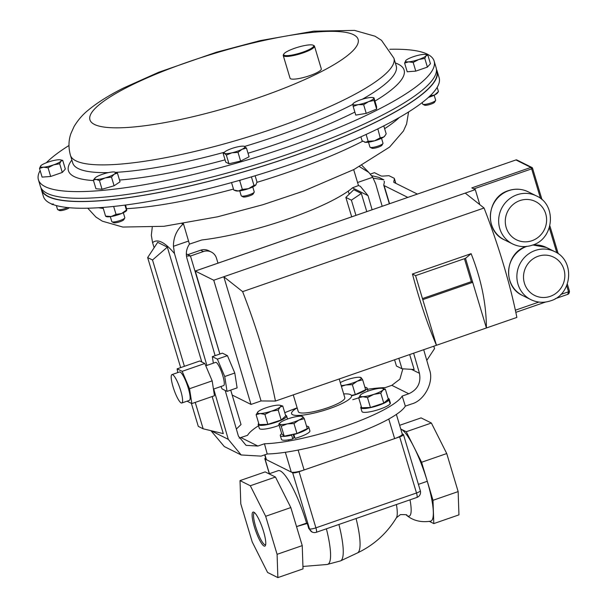 <?xml version="1.0" encoding="UTF-8"?>
<svg xmlns="http://www.w3.org/2000/svg" width="608" height="608" viewBox="0 0 608 608"><rect width="100%" height="100%" fill="white"/><g stroke="black" fill="none" stroke-linecap="round" stroke-linejoin="round"><path stroke-width="0.91" d="M239.142 438.11L247.532 435.32A81.54 16.203 163.3 0 1 258.552 425.76M284.764 412.695A81.54 16.203 163.3 0 1 297.152 407.854M353.674 169.64L358.492 185.554L352.67 187.705A101.11 20.094 163.3 0 1 287.728 219.078A101.11 20.094 163.3 0 1 201.78 239.978L189.445 244.12L183.449 223.767C176.746 229.763 173.409 237.28 173.44 246.293L188.624 241.034M413.63 353.195L419.459 373.327C421.154 382.835 417.597 389.652 408.774 393.771L402.184 396.059A81.54 16.203 163.3 0 1 345.587 426.018A81.54 16.203 163.3 0 1 264.472 443.764L257.883 446.044L246.073 445.36L238.389 436.058L225.188 390.45M408.774 393.771L391.833 385.328L385.244 387.608A81.54 16.203 163.3 0 0 367.46 389.287M186.466 256.036L190.441 255.93L219.868 354.016M236.368 429.05L241.026 424.528L230.698 390.108M186.322 253.878L190.441 255.93M217.976 263.15L216.509 258.263A10.876 10.427 116.5 0 0 211.295 252.024A10.876 10.427 116.5 0 0 203.384 251.545L190.471 256.021M203.384 251.545L200.678 250.192L187.849 254.638M200.678 250.192A10.876 10.427 -63.5 0 1 208.59 250.671L211.295 252.024M423.692 349.706L429.461 369.641C434.256 381.892 424.384 400.786 411.51 403.986L405.323 406.129L402.184 396.059M382.174 206.272L375.691 183.89L372.727 177.255L357.542 182.514M358.492 185.554L360.339 186.322L368.022 195.624L372.111 209.752M391.833 385.328L399.904 379.149L402.861 368.828M348.247 191.102L349.205 194.18M405.323 406.129A81.54 16.203 163.3 0 1 348.65 436.225A81.54 16.203 163.3 0 1 267.208 453.978L261.022 456.122L241.171 454.966L224.299 446.553L210.938 430.662M361.342 193.473L351.394 200.169L345.861 197.418L353.803 189.719L361.342 193.473L366.776 211.599M409.67 354.563L414.154 369.504L401.972 368.775L398.833 358.317M215.118 355.665L186.952 258.354C185.63 253.316 186.466 248.566 189.445 244.12M191.383 403.34L198.292 426.383L203.156 428.807L223.288 433.61L212.169 396.53M201.81 362.003L167.344 247.129L157.692 242.318L147.653 257.579L180.66 367.604M210.946 430.707L228.274 439.341L213.712 389.021M206.872 365.416L174.504 253.589C164.882 242.106 157.571 238.465 152.57 242.653L151.331 235.273L152.236 227.377M154.143 247.714L152.57 242.653M182.05 223.805A101.11 20.094 -16.7 0 0 183.449 223.767M264.472 443.764L267.208 453.978M173.44 246.293L174.504 253.589M228.274 439.341L241.171 454.966M372.727 177.255L368.737 172.353L359.472 166.638M426.786 360.407L434.522 348.65L433.785 346.21M373.282 178.182L383.876 179.846L379.012 177.422L371.64 175.666M203.156 428.807L195.236 402.397M184.406 366.305L152.517 260.004L147.653 257.579M167.344 247.129L152.517 260.004M345.861 197.418L351.69 216.828M394.577 359.792L396.446 366.016L401.972 368.775M355.946 215.354L351.394 200.169M181.131 402.899A15.025 3.048 -109.1 0 0 181.815 402.99A15.025 3.048 -109.1 0 0 180.264 389.242A15.025 3.048 -109.1 0 0 172.664 374.68A15.025 3.048 -109.1 0 0 171.973 374.589A15.025 3.048 -109.1 0 0 173.523 388.33A15.025 3.048 -109.1 0 0 181.131 402.899M181.815 402.99L189.362 400.376A15.025 3.048 -109.1 0 0 187.811 386.627A15.025 3.048 -109.1 0 0 180.204 372.066A15.025 3.048 -109.1 0 0 179.52 371.974L171.973 374.589M213.446 389.112L223.66 385.571A12.274 2.493 -109.1 0 0 222.399 374.353A12.274 2.493 -109.1 0 0 216.19 362.459A12.274 2.493 -109.1 0 0 215.627 362.383L205.778 365.796M230.728 390.1L232.218 395.063L251.013 404.434L261.068 400.946L275.454 401.06A153.292 31.107 -109.1 0 0 242.622 291.642L223.805 276.746L213.75 280.235L195.244 271.031L219.898 354.008M191.839 403.575L189.529 388.71L182.172 371.336L177.133 368.828L199.766 360.985L204.805 363.493L212.162 380.866L214.472 395.732L191.839 403.575L187.044 401.181M177.718 372.598L177.133 368.828M213.355 363.174L212.336 356.63L217.375 359.138L224.732 376.512L227.05 391.377L222.011 388.862L221.008 386.49M195.305 271.039L515.941 159.95L530.921 167.42L471.823 187.895L475.289 189.62L223.805 276.746L261.068 400.946M560.72 294.5L568.526 291.794L567.728 294.363L555.271 298.68M475.289 189.62L479.796 204.638M275.454 401.06L486.4 327.978C486.309 303.886 481.209 279.118 471.116 253.673L412.444 274.003L415.568 275.637L422.773 299.638L472.705 282.332L486.4 327.978L516.876 317.422A153.292 31.107 -109.1 0 0 484.052 208.004L242.622 291.642M422.773 299.638L436.46 345.283C427.477 324.269 419.474 300.512 412.444 274.003M465.234 193.108L484.052 208.004M213.75 280.235L251.013 404.434M224.732 376.512L234.794 373.031L227.438 355.657L222.399 353.142L212.336 356.63M234.794 373.031L237.112 387.889L227.05 391.377M471.116 253.673L465.508 258.332L472.705 282.332L471.329 281.648L464.444 258.704M465.508 258.332L415.568 275.637M422.454 298.581L471.329 281.648M217.375 359.138L227.438 355.657M182.172 371.336L204.805 363.493M189.529 388.71L212.162 380.866M389.774 49.271A206.568 41.048 163.3 0 1 434.127 61.051A206.568 41.048 163.3 0 1 377.31 109.972A206.568 41.048 163.3 0 1 166.493 180.492A206.568 41.048 163.3 0 1 38.418 179.77A206.568 41.048 163.3 0 1 40.136 170.559M434.127 61.051L436.134 67.746A206.568 41.048 163.3 0 1 379.316 116.668A206.568 41.048 163.3 0 1 168.5 187.188A206.568 41.048 163.3 0 1 40.424 186.466L38.418 179.77M46.292 162.762A206.568 41.048 163.3 0 1 68.962 145.517M41.086 188.047A206.568 41.048 -16.7 0 0 41.405 189.734L43.411 196.43A206.568 41.048 -16.7 0 0 171.486 197.144A206.568 41.048 -16.7 0 0 382.303 126.631A206.568 41.048 -16.7 0 0 439.128 77.71L437.114 71.014A206.568 41.048 -16.7 0 0 436.453 69.434M41.405 189.734A206.568 41.048 -16.7 0 0 169.48 190.448A206.568 41.048 -16.7 0 0 380.296 119.936A206.568 41.048 -16.7 0 0 437.114 71.014M41.397 188.579L41.716 189.635A206.241 40.987 -16.7 0 0 100.214 200.693A206.241 40.987 -16.7 0 0 320.971 145.814A206.241 40.987 -16.7 0 0 436.802 71.106L436.491 70.049M402.215 433.892L403.309 434.431A5.434 1.079 -16.7 0 1 403.484 434.614A5.434 1.079 -16.7 0 1 399.661 436.863L299.068 471.717L315.909 527.843L416.503 492.997L399.661 436.863M265.635 457.923A5.434 1.079 -16.7 0 0 264.845 458.812A5.434 1.079 -16.7 0 0 265.02 458.994L269.435 473.693M307.283 523.458L306.584 523.108L296.529 526.596L307.283 523.458A51.657 10.48 70.9 0 1 308.742 528.519L312.102 532.023A5.434 5.214 -63.5 0 1 309.502 528.899L292.661 472.766L265.02 458.994M292.661 472.766A5.434 1.079 -16.7 0 0 299.068 471.717M400.756 429.012A48.921 9.926 70.9 0 1 401.082 429.164A48.921 9.926 70.9 0 1 413.911 447.002A48.921 9.926 70.9 0 1 427.295 481.285L418.418 484.363M306.584 523.108A48.921 9.926 -109.1 0 0 278.137 470.683L269.04 473.83M416.898 497.443A5.434 5.434 0 0 0 420.326 490.747A5.434 1.079 -16.7 0 1 416.503 492.997A5.434 1.102 70.9 0 1 416.898 497.443L316.304 532.296A5.434 1.102 70.9 0 0 315.909 527.843A5.434 1.079 -16.7 0 1 309.502 528.899L308.742 528.519M410.005 499.837A36.921 7.494 -109.1 0 1 406.448 515.143L406.448 515.143C412.885 520.63 420.926 522.644 430.57 521.193A48.724 9.888 -109.1 0 0 427.257 481.3M400.748 428.997L406.235 431.733L421.587 462.262L433.002 500.308L433.793 523.587L429.43 521.413M399.646 425.311L421.078 417.886L431.384 423.016L446.736 453.553L458.151 491.598L458.941 514.87L433.793 523.587M433.002 500.308L458.151 491.598M421.587 462.262L446.736 453.553M406.235 431.733L431.384 423.016M240.016 480.609L265.164 471.899L275.462 477.037L290.822 507.566L302.237 545.619L277.088 554.329L277.871 577.6L267.573 572.462L252.214 541.933L240.798 503.88L240.016 480.609L250.314 485.746L265.673 516.283L277.088 554.329M275.462 477.037L250.314 485.746M290.822 507.566L265.673 516.283M302.237 545.619L303.02 568.89L277.871 577.6M263.522 531.392A18.012 3.656 -109.1 0 0 253.893 512.21A18.012 3.656 -109.1 0 0 254.364 526.824A18.012 3.656 -109.1 0 0 265.43 545.513A18.012 3.656 -109.1 0 0 263.522 531.392M254.608 512.726A16.925 3.435 -109.1 0 0 254.425 512.757A16.925 3.435 -109.1 0 0 255.649 526.612A16.925 3.435 -109.1 0 0 265.506 544.745A16.925 3.435 -109.1 0 0 265.673 544.654M417.369 194.074L394.113 182.484A10.876 2.158 163.3 0 1 393.764 182.119A10.876 2.158 163.3 0 1 393.756 181.883L394.402 178.813A10.876 2.158 -16.7 0 0 394.394 178.577A10.876 2.158 -16.7 0 0 394.045 178.212L388.945 175.674L383.466 176.062A10.876 2.158 163.3 0 1 380.783 175.841L374.444 172.672L370.378 174.086M384.043 181.321A10.876 2.158 163.3 0 1 384.4 181.686A10.876 2.158 163.3 0 1 384.408 181.921L383.762 184.992A10.876 2.158 -16.7 0 0 383.762 185.227A10.876 2.158 -16.7 0 0 384.119 185.592L407.793 197.395M293.261 394.888L298.285 411.646A24.29 4.826 -16.7 0 0 327.727 407.74A24.29 4.826 -16.7 0 0 344.812 397.685L339.203 378.974M297.16 407.884A31.312 6.224 -16.7 0 0 291.559 413.66A31.312 6.224 -16.7 0 0 329.513 408.629A31.312 6.224 -16.7 0 0 351.546 395.664A31.312 6.224 -16.7 0 0 343.687 393.923M264.708 454.845L266.053 459.321A10.876 2.158 -16.7 0 0 266.403 459.678L291.278 472.082A10.876 2.158 -16.7 0 0 304.099 469.969L394.63 438.604A10.876 2.158 -16.7 0 0 402.283 434.104L396.378 414.413M341.43 386.399L345.663 384.97L352.351 384.659L355.323 394.577L365.644 389.72L362.664 379.802L361.144 377.69L360.232 377.629M352.351 384.659L357.2 381.208L362.664 379.802M355.323 394.577L351.424 395.398M340.29 382.599A12.221 2.432 163.3 0 1 342.015 381.71A12.221 2.432 163.3 0 1 353.552 377.94A12.221 2.432 -16.7 0 1 360.324 377.355A12.221 2.432 -16.7 0 1 361.144 377.69A12.221 2.432 163.3 0 1 357.2 381.208A12.221 2.432 163.3 0 1 345.663 384.97A12.221 2.432 163.3 0 1 341.202 385.639M282.758 406.015L285.737 415.925L281.185 419.991L267.862 424.338L259.099 424.627L256.12 414.709L260.201 413.539L264.89 414.42L271.244 411.221L278.206 410.073L280.174 407.018L282.758 406.015L280.037 405.278M267.862 424.338L264.89 414.42M258.088 411.662A12.221 2.432 163.3 0 0 257.929 411.806A12.221 2.432 163.3 0 0 260.201 413.539A12.221 2.432 163.3 0 0 271.244 411.221A12.221 2.432 163.3 0 0 280.174 407.018A12.221 2.432 163.3 0 0 279.847 405.232A12.221 2.432 163.3 0 0 278.069 405.133A12.221 2.432 163.3 0 0 267.026 407.451A12.221 2.432 -16.7 0 0 258.088 411.662L256.12 414.709M281.185 419.991L278.206 410.073M304.304 418.707L307.276 428.617L296.955 433.474L293.983 423.556L298.832 420.105L304.304 418.707L302.776 416.594L301.864 416.526M296.955 433.474L284.21 436.156L281.23 426.238L287.303 423.875L293.983 423.556M284.21 436.156L281.77 433.975L278.798 424.065L280.037 422.826A12.221 2.432 163.3 0 1 283.647 420.607A12.221 2.432 163.3 0 1 295.184 416.845A12.221 2.432 163.3 0 1 301.956 416.252A12.221 2.432 163.3 0 1 302.776 416.594A12.221 2.432 163.3 0 1 298.832 420.105A12.221 2.432 163.3 0 1 287.303 423.875A12.221 2.432 -16.7 0 1 279.71 424.126L281.23 426.238M278.798 424.065L279.71 424.126A12.221 2.432 163.3 0 1 280.037 422.826M383.77 403.127L370.447 407.482L367.475 397.564L373.821 394.364L380.79 393.216L383.77 403.127L388.314 399.068L385.343 389.15L382.614 388.413M380.79 393.216L382.759 390.161L385.343 389.15M370.447 407.482L361.676 407.77L358.705 397.852L362.778 396.682L367.475 397.564M360.673 394.797A12.221 2.432 163.3 0 1 369.611 390.594A12.221 2.432 163.3 0 1 380.654 388.276A12.221 2.432 163.3 0 1 382.432 388.375A12.221 2.432 163.3 0 1 382.759 390.161A12.221 2.432 -16.7 0 1 373.821 394.364A12.221 2.432 163.3 0 1 362.778 396.682A12.221 2.432 163.3 0 1 360.514 394.949A12.221 2.432 163.3 0 1 360.673 394.797L358.705 397.852M368.486 142.166L369.976 147.121A6.794 1.353 -16.7 0 0 370.188 147.341L371.929 148.23A5.358 1.064 -16.7 0 0 374.346 148.208A5.358 1.064 -16.7 0 0 381.976 145.213L382.934 143.518A6.794 1.353 -16.7 0 0 382.994 143.214L381.505 138.259M370.188 147.341A6.794 1.353 -16.7 0 0 373.259 147.318A6.794 1.353 -16.7 0 0 382.934 143.518M374.042 100.396L373.966 97.812L376.565 106.499L376.641 109.075L374.042 100.396L368.57 101.635L363.645 104.69L366.252 113.377L355.779 115.094L353.172 106.415L358.135 104.644L363.645 104.69M353.096 103.831L352.86 104.211A10.876 2.158 163.3 0 1 353.324 103.398A10.876 2.158 163.3 0 1 358.021 100.776A10.876 2.158 163.3 0 1 368.456 97.766A10.876 2.158 163.3 0 1 372.826 97.554A10.876 2.158 163.3 0 1 373.73 98.192L373.966 97.812M376.641 109.075L366.252 113.377M373.73 98.192A10.876 2.158 163.3 0 1 368.57 101.635A10.876 2.158 -16.7 0 1 358.135 104.644A10.876 2.158 163.3 0 1 352.86 104.211L353.172 106.415M110.314 216.653L111.804 221.608A6.794 1.353 -16.7 0 0 112.016 221.829L113.749 222.718A5.358 1.064 -16.7 0 0 118.066 222.292A5.358 1.064 -16.7 0 0 123.181 220.271A5.358 1.064 -16.7 0 0 123.804 219.701L124.762 218.006A6.794 1.353 -16.7 0 0 124.822 217.702L123.333 212.747M112.016 221.829A6.794 1.353 -16.7 0 0 117.488 221.282A6.794 1.353 -16.7 0 0 123.979 218.72A6.794 1.353 -16.7 0 0 124.762 218.006M99.438 180.568L105.184 177.924L111.484 177.095L114.19 174.2L117.443 173.12L114.122 171.965A10.876 2.158 163.3 0 1 114.654 172.034A10.876 2.158 163.3 0 1 114.19 174.2A10.876 2.158 163.3 0 1 105.184 177.924A10.876 2.158 163.3 0 1 96.117 179.413L99.438 180.568L102.045 189.255L95.95 188.754L93.351 180.074L96.117 179.413A10.876 2.158 -16.7 0 1 95.152 177.886L93.351 180.074M117.443 173.12L120.042 181.807L114.091 185.774L102.045 189.255M114.091 185.774L111.484 177.095M95.152 177.886A10.876 2.158 -16.7 0 1 96.056 177.179A10.876 2.158 163.3 0 1 105.055 173.455A10.876 2.158 163.3 0 1 114.122 171.965M309.373 49.446A15.656 3.108 -16.7 0 0 313.188 45.228A15.656 3.108 -16.7 0 0 302.51 46.003A15.656 3.108 -16.7 0 0 287.994 51.026A15.656 3.108 -16.7 0 0 283.814 54.036A15.656 3.108 -16.7 0 0 291.992 55.062A15.656 3.108 -16.7 0 0 309.373 49.446M313.188 45.228L313.971 45.63A16.31 3.238 163.3 0 1 314.488 46.162A16.31 3.238 163.3 0 1 310.004 50.023A16.31 3.238 163.3 0 1 293.36 55.586A16.31 3.238 163.3 0 1 283.244 55.533A16.31 3.238 163.3 0 1 283.381 54.804L283.814 54.036M314.488 46.162L321.298 68.856A16.31 3.238 163.3 0 1 316.814 72.717A16.31 3.238 163.3 0 1 300.17 78.288A16.31 3.238 163.3 0 1 290.054 78.227L283.244 55.533M56.369 205.572L57.517 209.403A6.794 1.353 -16.7 0 0 57.73 209.623L59.47 210.512A5.358 1.064 -16.7 0 0 65.793 209.479A5.358 1.064 -16.7 0 0 69.342 207.723M57.73 209.623A6.794 1.353 -16.7 0 0 65.755 208.316A6.794 1.353 -16.7 0 0 67.693 207.564M39.497 168.424L43.51 167.192L48.07 167.785L53.603 164.867L59.683 163.765L60.929 161.158L62.723 160.375L60.367 159.836A10.876 2.158 163.3 0 1 60.929 161.158A10.876 2.158 163.3 0 1 53.603 164.867A10.876 2.158 163.3 0 1 43.51 167.192A10.876 2.158 163.3 0 1 40.744 165.817L39.497 168.424L42.096 177.103L50.669 176.472L48.07 167.785M59.683 163.765L62.29 172.444L65.33 169.054L62.723 160.375M62.29 172.444L50.669 176.472M40.873 165.688A10.876 2.158 -16.7 0 1 48.078 162.108A10.876 2.158 163.3 0 1 58.17 159.782A10.876 2.158 163.3 0 1 60.367 159.836M239.742 190.851L241.224 195.806A6.794 1.353 -16.7 0 0 241.444 196.027L243.177 196.916A5.358 1.064 -16.7 0 0 243.177 196.916A5.358 1.064 -16.7 0 0 243.185 196.924A5.358 1.064 -16.7 0 0 248.459 196.217A5.358 1.064 -16.7 0 0 253.224 193.899L254.19 192.204A6.794 1.353 -16.7 0 0 254.243 191.9L252.761 186.945M241.444 196.027A6.794 1.353 -16.7 0 0 241.444 196.034A6.794 1.353 -16.7 0 0 248.14 195.145A6.794 1.353 -16.7 0 0 254.19 192.204M238.009 152.388L241.969 149.34L246.476 148.109L244.074 146.239A10.876 2.158 163.3 0 1 244.606 146.406A10.876 2.158 163.3 0 1 241.969 149.34A10.876 2.158 163.3 0 1 231.906 152.821L238.009 152.388L240.616 161.074L228.958 163.765L226.358 155.078L231.906 152.821A10.876 2.158 -16.7 0 1 224.489 153.376L226.358 155.078M246.476 148.109L249.075 156.796L240.616 161.074M228.958 163.765L225.766 162.169L223.166 153.49L224.489 153.376A10.876 2.158 163.3 0 1 224.58 152.091A10.876 2.158 163.3 0 1 227.126 150.442A10.876 2.158 163.3 0 1 237.181 146.954A10.876 2.158 163.3 0 1 244.074 146.239M224.58 152.091L223.166 153.49M422.188 102.592L422.628 104.067A6.794 1.353 -16.7 0 0 422.849 104.287L424.582 105.176A5.358 1.064 -16.7 0 0 430.905 104.143A5.358 1.064 -16.7 0 0 434.629 102.159L435.594 100.464A6.794 1.353 -16.7 0 0 435.647 100.16L434.165 95.205M422.849 104.287A6.794 1.353 -16.7 0 0 430.867 102.972A6.794 1.353 -16.7 0 0 435.594 100.464M427.842 55.039L425.486 54.5A10.876 2.158 163.3 0 1 426.041 55.822L427.842 55.039L430.441 63.718L427.401 67.108L424.794 58.429L426.041 55.822A10.876 2.158 -16.7 0 1 418.714 59.523L424.794 58.429M413.182 62.449L418.714 59.523A10.876 2.158 163.3 0 1 408.622 61.856L413.182 62.449L415.781 71.128L407.216 71.767L404.609 63.088L408.622 61.856A10.876 2.158 163.3 0 1 405.855 60.481L404.609 63.088M427.401 67.108L415.781 71.128M405.969 60.367L405.855 60.481A10.876 2.158 163.3 0 1 405.984 60.344A10.876 2.158 163.3 0 1 413.189 56.772A10.876 2.158 163.3 0 1 423.282 54.439A10.876 2.158 163.3 0 1 425.486 54.5M102.965 207.427L105.564 216.106L111.18 216.524A10.876 2.158 -16.7 0 0 121.615 213.514L116.037 214.381L113.65 206.446M116.037 214.381L111.18 216.524A10.876 2.158 163.3 0 1 106.415 216.623L105.807 216.395M126.738 210.36L126.578 210.581A10.876 2.158 163.3 0 1 121.615 213.514L126.426 210.087L124.936 205.109M126.768 210.072L125.605 205.018M377.834 128.858L380.22 137.818L383.58 137.104A10.876 2.158 -16.7 0 0 384.75 136.093L386.179 133.844L383.785 125.879M385.176 135.508L383.58 137.104A10.876 2.158 163.3 0 1 374.581 140.828A10.876 2.158 163.3 0 1 365.514 142.318A10.876 2.158 163.3 0 1 364.587 142.143A10.876 2.158 163.3 0 1 364.488 142.097M377.644 129.223L377.173 129.185M380.22 137.818L374.581 140.828L368.174 141.292L366.122 134.444M368.174 141.292L365.514 142.318L362.087 140.798L360.894 136.83M52.113 204.417A10.876 2.158 -16.7 0 0 52.128 204.425A10.876 2.158 -16.7 0 0 53.314 204.622M51.27 203.809L52.128 204.425M51.999 204.364L53.208 203.885M240.745 179.998L239.757 180.804L242.334 189.4L248.528 188.662A10.876 2.158 -16.7 0 0 255.854 184.954L253.954 185.372L251.408 176.882M253.954 185.372L248.528 188.662A10.876 2.158 163.3 0 1 238.435 190.988A10.876 2.158 163.3 0 1 235.843 190.828L233.768 190.03L231.534 182.59M255.998 184.779L256.014 184.756A10.876 2.158 163.3 0 1 255.998 184.779A10.876 2.158 163.3 0 1 255.854 184.954L256.994 181.982L255.132 175.765M239.757 180.804L238.982 180.5M242.334 189.4L238.435 190.988L233.768 190.03M437.167 87.332L438.444 91.58L437.403 93.039A10.876 2.158 163.3 0 1 434.591 94.992A10.876 2.158 163.3 0 1 428.412 97.417M438.444 91.58L434.591 94.992L429.978 95.859M364.914 387.296A14.85 2.949 163.3 0 1 367.118 388.132A14.85 2.949 163.3 0 1 351.591 395.831M358.728 397.792A14.85 2.949 163.3 0 1 352.746 399.669M386.597 400.604L388.96 400.026A14.85 2.949 163.3 0 1 373.981 406.782A14.85 2.949 163.3 0 1 360.772 407.687A14.85 2.949 163.3 0 1 361.304 406.509M388.132 398.453A14.85 2.949 163.3 0 1 389.226 399.152A14.85 2.949 163.3 0 1 389.234 399.471L387.25 400.018M388.96 400.026L390.108 403.864A14.85 2.949 163.3 0 1 375.136 410.613A14.85 2.949 163.3 0 1 361.927 411.525L360.772 407.687M389.226 399.152L390.374 402.99A14.85 2.949 163.3 0 1 390.389 403.309L389.234 399.471M389.979 403.423L390.389 403.309M293.155 434.272L294.059 437.296L292.813 438.968A14.85 2.949 163.3 0 1 281.451 439.402L280.303 435.564A14.85 2.949 163.3 0 1 281.679 433.656M292.144 434.484L291.665 435.13A14.85 2.949 163.3 0 1 280.303 435.564M306.546 426.193A14.85 2.949 163.3 0 1 308.75 427.029A14.85 2.949 163.3 0 1 293.884 434.553L293.968 434.104M308.75 427.029L309.898 430.867A14.85 2.949 163.3 0 1 295.032 438.391L293.884 434.553M292.813 438.968L291.665 435.13M285.547 415.317A14.85 2.949 163.3 0 1 286.642 416.009A14.85 2.949 163.3 0 1 273.266 423.107A14.85 2.949 163.3 0 1 258.195 424.544A14.85 2.949 163.3 0 1 258.18 424.224L258.917 424.027M279.178 425.334A14.85 2.949 163.3 0 1 259.342 428.382L258.195 424.544M258.59 424.11L258.453 423.67M240.943 437.6L257.883 446.044M368.022 195.624L352.473 187.872M411.456 369.345L419.459 373.327M536.522 195.966C557.08 204.904 554.07 238.914 532.365 245.153C525.57 247.403 518.981 247 512.605 243.945A26.805 25.703 -63.5 0 1 498.75 218.401A26.805 25.703 -63.5 0 1 517.013 194.788A26.805 25.703 -63.5 0 1 536.522 195.966L528.238 191.832A26.805 25.703 116.5 0 0 508.729 190.661A26.805 25.703 116.5 0 0 490.458 214.267A26.805 25.703 116.5 0 0 504.313 239.81C483.755 230.873 486.772 196.863 508.478 190.623C515.272 188.374 521.862 188.776 528.238 191.832M519.931 200.587A21.371 20.49 116.5 0 0 506.175 227.491A21.371 20.49 116.5 0 0 531.97 240.707A21.371 20.49 116.5 0 0 545.718 213.796A21.371 20.49 116.5 0 0 519.931 200.587M554.754 251.636C575.312 260.581 572.303 294.591 550.597 300.831C543.795 303.08 537.214 302.678 530.837 299.622A26.805 25.703 -63.5 0 1 516.982 274.079A26.805 25.703 -63.5 0 1 535.245 250.466A26.805 25.703 -63.5 0 1 554.754 251.636L546.463 247.509A26.805 25.703 116.5 0 0 532.638 245.054M538.164 256.257A21.371 20.49 116.5 0 0 524.408 283.168A21.371 20.49 116.5 0 0 550.194 296.377A21.371 20.49 116.5 0 0 563.95 269.466A21.371 20.49 116.5 0 0 538.164 256.257M526.665 246.438A26.805 25.703 116.5 0 0 508.676 270.104A26.805 25.703 116.5 0 0 522.546 295.488C501.988 286.55 505.005 252.54 526.71 246.301M515.371 310.209L538.893 302.062M567.332 284.058L569.483 291.232L568.526 291.794L566.694 285.692M556.829 252.799L549.313 227.749M540.527 198.451L531.65 168.864L473.837 188.898M532.593 168.363L541.979 199.644M549.852 225.887L558.197 253.718M567.317 284.103L569.483 291.232C569.377 293.018 568.792 294.059 567.728 294.363M516.929 160.01A1.36 1.36 0 0 0 515.88 159.942L515.941 159.95A1.36 1.3 -63.5 0 1 516.929 160.01L531.909 167.481A1.36 1.3 -63.5 0 0 530.921 167.42L531.65 168.864L532.608 168.302A1.36 1.36 0 0 0 531.909 167.481A1.36 1.3 -63.5 0 1 532.562 168.256L542.017 199.682M195.244 271.031L515.835 159.988M352.868 104.333A168.864 33.554 163.3 0 1 349.775 105.914A168.864 33.554 163.3 0 1 244.659 146.429M224.413 152.243A168.864 33.554 163.3 0 1 115.748 172.345M108.338 172.619A168.864 33.554 163.3 0 1 72.74 162.974L70.414 155.222A168.864 33.554 163.3 0 0 175.112 155.808A168.864 33.554 163.3 0 0 347.449 98.162A168.864 33.554 163.3 0 0 393.9 58.17L396.226 65.922A168.864 33.554 163.3 0 1 362.284 99.256M354.874 112.077A175.218 34.816 163.3 0 1 248.011 153.239M225.066 159.836A175.218 34.816 163.3 0 1 119.518 180.044M93.495 180.568A175.218 34.816 163.3 0 1 71.858 160.041M128.448 86.663A139.992 27.816 163.3 0 1 318.402 31.859A139.992 27.816 163.3 0 1 319.603 72.512A139.992 27.816 163.3 0 1 129.648 127.315A139.992 27.816 163.3 0 1 128.448 86.663M395.344 62.989A175.218 34.816 163.3 0 1 374.946 101.103M256.918 182.354A168.864 33.554 -16.7 0 0 360.673 142.249A168.864 33.554 -16.7 0 0 362.71 141.216M384.628 128.683A168.864 33.554 -16.7 0 0 399.312 117.504M98.557 207.731A168.864 33.554 -16.7 0 0 103.246 208.384M126.578 208.681A168.864 33.554 -16.7 0 0 233.48 189.08M356.068 518.518A54.781 11.119 -109.1 0 1 357.451 552.938C373.966 545.042 386.954 533.307 396.424 517.75A34.77 7.053 -109.1 0 0 396.416 504.541M357.451 552.938L340.541 560.895A56.764 11.522 -109.1 0 0 338.907 524.453M302.936 566.458L327.096 564.482A55.814 11.324 -109.1 0 0 326.397 528.8M393.756 181.883L393.893 182.324M394.402 178.813L395.747 183.297M384.119 185.592L389.553 203.71M388.763 419.041L394.63 438.604M264.928 454.769L266.403 459.678M285.342 452.284L291.278 472.082M298.125 450.064L304.099 469.969M361.882 165.346L368.737 172.353M512.605 243.945L504.313 239.81M530.837 299.622L522.546 295.488M532.874 244.971L546.463 247.509M549.868 225.834L558.235 253.741M515.827 312.345L545.627 302.024M393.9 58.17L381.512 40.326L375.007 36.206L354.548 30.4L313.796 31.16L260.125 40.637L216.516 52.197L158.612 72.299L123.546 88C109.189 95.167 97.417 102.554 88.236 110.154C82.741 114.547 78.037 119.981 74.108 126.464L70.938 133.502C68.514 140.258 68.339 147.501 70.414 155.222M408.584 111.963L406.608 123.971L403.446 130.994L389.561 147.106L353.993 169.48L303.658 191.064L262.99 204.691L217.603 216.798L163.947 226.298L122.839 227.058L102.357 221.183L95.889 217.041L87.765 208.21M396.424 517.75L400.391 514.619C405.787 514.581 407.808 514.756 406.448 515.143M269.321 473.731L264.845 458.812M312.102 532.023A5.434 5.434 0 0 0 316.304 532.296M420.326 490.747L403.484 434.614M327.096 564.482L340.541 560.895M394.394 178.577L395.823 183.335M383.762 185.227L389.333 203.786M279.847 405.232L280.387 405.338M288.922 441.005L288.572 439.842M382.432 388.375L382.972 388.482M353.324 103.398L352.929 103.793M372.826 97.554L373.859 97.759M367.118 388.132L368.015 391.142M286.642 416.009L287.546 419.018"/></g></svg>

